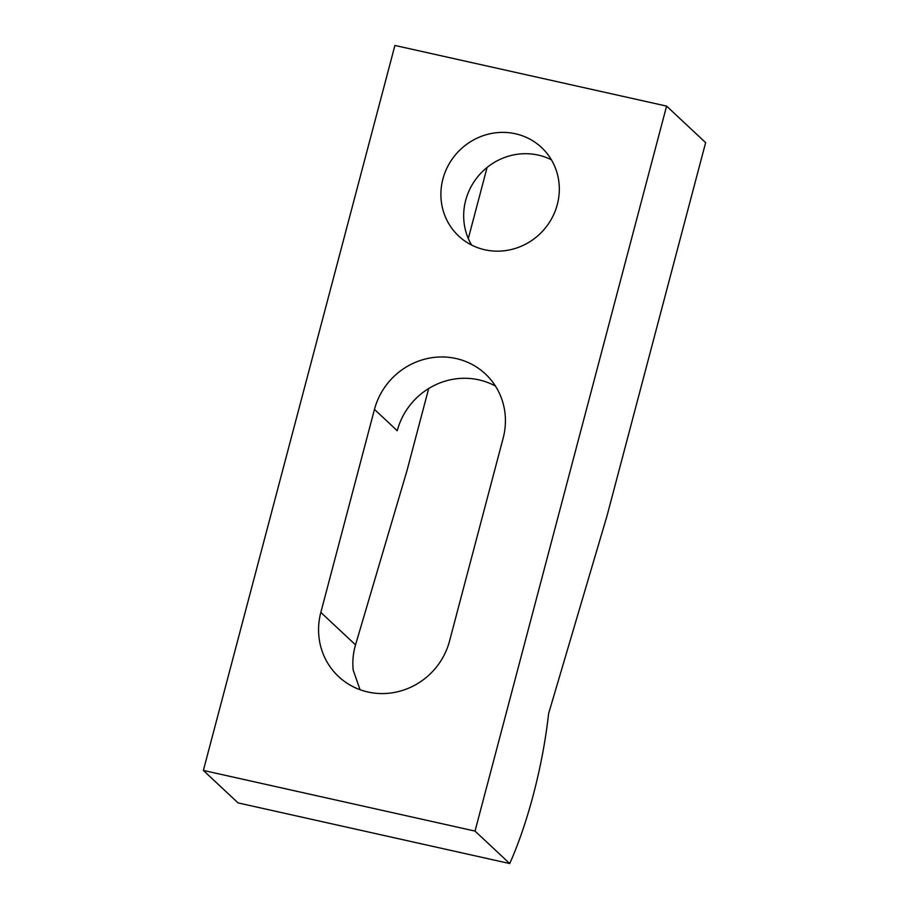 <?xml version="1.0" encoding="UTF-8"?>
<svg xmlns="http://www.w3.org/2000/svg" width="909" height="909" viewBox="0 0 909 909"><rect width="100%" height="100%" fill="white"/><g stroke="black" fill="none" stroke-linecap="round" stroke-linejoin="round"><path stroke-width="1.36" d="M533.231 795.136A151.564 38.826 102.6 0 0 548.593 713.656L607.178 515.289L705.634 142.645L666.592 106.103L394.915 45.45L203.366 770.434L238.056 802.897L509.722 863.55A151.564 38.826 102.6 0 0 533.231 795.136M360.044 689.715L353.181 670.035C352.306 661.604 353.09 653.219 355.533 644.879L406.993 470.601L428.673 388.541M471.601 245.055A60.619 57.949 133.1 0 1 475.907 179.096A60.619 57.949 133.1 0 1 538.208 155.087A60.619 57.949 133.1 0 1 551.388 159.802M515.426 133.771A60.619 57.949 -46.9 0 0 448.671 164.699A60.619 57.949 -46.9 0 0 458.681 236.033A60.619 57.949 -46.9 0 0 484.781 249.77A60.619 57.949 -46.9 0 0 551.536 218.842A60.619 57.949 -46.9 0 0 541.537 147.508A60.619 57.949 -46.9 0 0 515.426 133.771M374.463 409.402L320.832 612.405A68.198 65.187 -46.9 0 0 338.568 676.557A68.198 65.187 -46.9 0 0 449.512 641.129L503.154 438.138A68.198 65.187 -46.9 0 0 485.417 373.974A68.198 65.187 -46.9 0 0 456.045 358.521A68.198 65.187 -46.9 0 0 374.463 409.402L397.244 430.718A68.198 65.187 133.1 0 1 478.827 379.837A68.198 65.187 133.1 0 1 495.45 386.075M666.592 106.103L475.032 831.087L203.366 770.434M468.305 238.567L487.099 167.438M475.032 831.087L509.722 863.55M320.832 612.405L355.533 644.879"/></g></svg>
